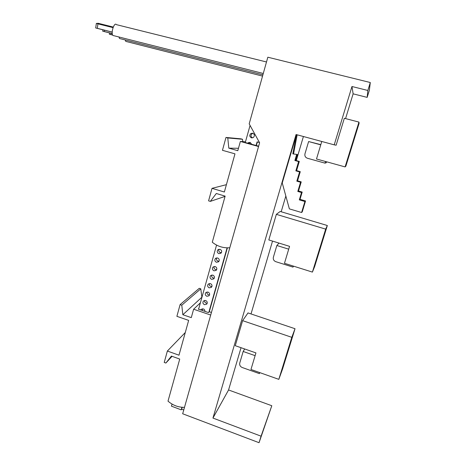 <?xml version="1.0" encoding="UTF-8"?>
<svg xmlns="http://www.w3.org/2000/svg" width="466" height="466" viewBox="0 0 466 466"><rect width="100%" height="100%" fill="white"/><g stroke="black" fill="none" stroke-linecap="round" stroke-linejoin="round"><path stroke-width="0.7" d="M292.799 153.879L297.36 154.491L292.799 153.879L296.434 134.622L282.25 182.975L289.369 208.885L301.601 212.508L304.91 201.516L299.323 199.885L301.525 192.534L297.803 191.456L300.558 182.235L296.83 181.169L299.586 171.907L295.858 170.853L298.607 161.551L299.306 161.428L296.586 170.62L300.273 171.663L297.547 180.825L301.234 181.88L298.508 191.002L302.189 192.068L300.011 199.337L305.533 200.951L304.91 201.516M295.858 170.853L296.586 170.62M299.586 171.907L300.273 171.663M296.83 181.169L297.547 180.825M300.558 182.235L301.234 181.88M297.803 191.456L298.508 191.002M301.525 192.534L302.189 192.068M299.323 199.885L300.011 199.337M297.157 134.82L293.563 153.838M297.36 154.491L295.619 160.397L299.306 161.428M298.607 161.551L294.879 160.508L296.638 154.537M294.879 160.508L295.619 160.397M305.533 200.951L302.265 211.82L301.601 212.508M212.945 418.066L261.065 436.176L259.049 442.7L182.666 413.767L259.609 142.794L249.194 123.851L267.828 57.213L370.301 82.523L367.843 90.474L351.97 86.507L334.215 144.844L296.067 134.523L212.945 418.066L228.567 389.966L241.044 347.706M251.017 313.944L272.528 241.091M281.19 211.762L285.839 196.023M296.3 160.584L303.413 136.509M278.814 379.359L250.964 369.48L255.939 352.902L235.266 345.69L242.611 320.655L248.011 312.931L295.025 328.722L282.594 368.938L278.814 379.359L291.798 337.332L295.025 328.722M312.401 272.097L284.464 263.296L289.561 246.351L268.812 239.943L276.344 214.354L280.188 211.465L327.336 225.515L314.637 266.593L312.401 272.097L325.682 229.121L327.336 225.515M259.836 372.625L259.381 373.61L242.198 367.505C240.182 366.573 239.373 365.076 239.757 363.014L243.17 351.475L255.118 355.651M259.381 373.61L259.696 372.579M293.545 266.156L292.986 267.105L275.79 261.682C273.775 260.826 272.971 259.352 273.367 257.261L276.856 245.495L288.71 249.17M292.986 267.105L293.3 266.08M326.614 161.795L326.346 162.681L325.035 163.147L307.426 158.259C305.37 157.461 304.548 155.976 304.968 153.803L308.608 141.548L320.748 144.844M325.035 163.147L325.536 161.498M320.806 144.646L308.608 141.548M279.006 243.089L276.856 245.495M244.65 348.964L243.17 351.475M321.761 141.478L316.496 158.993L345.096 166.915L358.954 122.092L359.094 123.379L345.865 166.146L345.096 166.915M242.611 320.655L291.798 337.332M276.344 214.354L325.682 229.121M334.215 144.844L336.132 145.206L344.339 118.282L358.954 122.092M183.744 409.969L181.676 409.189L181.216 409.847L181.95 407.278M208.885 312.156L227.099 247.836M256.067 145.543L257.11 141.868L259.457 142.52M181.676 409.189L182.212 407.301M211.43 312.465L209.286 311.731L227.385 247.842M258.642 146.196L256.358 145.561L257.383 141.944M202.704 310.612L202.232 308.795M200.73 309.942L201.114 309.383L203.31 308.882C204.417 309.354 204.947 310.181 204.9 311.364M207.236 303.174L206.118 303.098C204.929 302.574 204.417 301.677 204.586 300.413M205.669 300.5C207.341 301.426 207.685 302.655 206.694 304.193L204.492 304.694C202.815 303.762 202.477 302.521 203.485 300.989L205.669 300.5M209.589 294.844L208.465 294.774C207.23 294.221 206.723 293.295 206.951 291.99M208.04 292.071C209.729 293.009 210.067 294.25 209.053 295.793L206.857 296.289C205.168 295.345 204.836 294.098 205.861 292.555L208.04 292.071M211.948 286.479L210.818 286.409C209.537 285.833 209.042 284.872 209.327 283.526M210.422 283.608C212.123 284.545 212.455 285.798 211.424 287.353L209.234 287.842C207.527 286.893 207.201 285.635 208.255 284.079L210.422 283.608M214.313 278.074L213.189 278.01C211.861 277.404 211.372 276.408 211.727 275.022M212.816 275.097C214.535 276.047 214.861 277.305 213.801 278.872L211.622 279.355C209.898 278.394 209.578 277.13 210.655 275.563L212.816 275.097M216.684 269.633L215.566 269.564C214.191 268.929 213.713 267.898 214.144 266.476M215.222 266.552C216.952 267.507 217.273 268.777 216.189 270.356L214.022 270.828C212.286 269.861 211.972 268.585 213.073 267.012L215.222 266.552M219.061 261.152L217.954 261.082C216.527 260.412 216.067 259.346 216.574 257.884M217.639 257.96C219.387 258.927 219.702 260.209 218.589 261.793L216.428 262.259C214.68 261.28 214.372 259.999 215.502 258.409L217.639 257.96M221.437 252.63L220.354 252.56C218.88 251.856 218.438 250.749 219.026 249.252M220.069 249.327C221.828 250.306 222.136 251.599 221 253.195L218.851 253.65C217.086 252.659 216.783 251.366 217.942 249.77L220.069 249.327M248.745 143.58L250.294 142.462M247.662 143.278L248.32 142.678L250.149 142.415L251.832 144.437M252.409 137.878C250.603 136.602 250.522 135.187 252.153 133.637L253.061 133.334M252.735 133.218C254.762 134.406 254.937 135.856 253.265 137.569L251.442 137.825C249.409 136.62 249.24 135.163 250.947 133.462L252.735 133.218M181.216 409.847L171.447 406.16L172.036 404.074M259.049 442.7L271.8 405.729L228.567 389.966M198.598 309.214L216.562 245.081M245.256 142.608L250.061 125.441M345.568 118.597L353.123 93.841L367.161 97.377L369.334 90.363L370.301 82.523M351.97 86.507L353.123 93.841M367.843 90.474L367.161 97.377M261.065 436.176L271.8 405.729M112.679 35.067L109.335 34.222L109.533 32.905M126.758 41.637L125.762 41.381L125.226 39.948M111.059 33.29L110.861 34.56L112.65 35.008M112.283 33.599L102.695 31.175L102.904 29.783M120.595 38.777L119.517 38.503L118.947 36.989M104.46 30.174L104.262 31.519L112.277 33.546M112.213 32.131L95.699 27.972L96.346 23.446L98.227 23.3L113.255 27.051M113.04 27.622L96.346 23.446M114.1 35.766L112.935 35.468C110.611 33.063 114.257 21.681 116.395 24.646L266.5 61.978M112.213 32.078L97.301 28.321L97.947 23.853L113.04 27.628M256.358 145.561L245.273 142.544M229.802 247.755C223.278 248.221 217.441 246.38 212.286 242.227L225.13 196.134L216.306 193.495L210.335 201.376L208.582 200.846L212.013 188.346L224.362 192.009L234.975 153.85L222.451 150.308L225.981 137.453L227.769 137.953L228.818 148.153L237.794 150.681L240.369 141.454L258.548 146.516L229.802 247.755M242.757 141.623L242.518 139.276L240.916 138.833L225.981 137.453M240.369 141.454L245.477 141.815M210.335 201.376L225.061 196.384M212.013 188.346L226.406 184.664M228.818 148.153L238.464 148.287M227.769 137.953L242.518 139.276M209.286 311.731L208.483 312.581L198.312 309.121L198.743 308.702M184.484 407.36C178.362 407.401 172.869 405.338 168.005 401.156L179.73 359.076L171.424 356.088L165.879 363.043L164.23 362.449L167.364 351.032L178.979 355.197L188.654 320.392L176.888 316.332L180.103 304.607L181.787 305.183L182.841 314.725L191.281 317.626L193.623 309.22L210.696 315.039L184.484 407.36M201.9 297.43L200.788 288.821L199.273 288.314L180.103 304.607M193.623 309.22L200.392 302.818M165.879 363.043L172.07 356.315M167.364 351.032L185.282 332.52M182.841 314.725L201.714 297.372M181.787 305.183L200.788 288.821M215.502 258.409L215.857 258.152M217.942 249.77L218.379 249.467M248.32 142.678L249.549 142.759M250.947 133.462L252.153 133.637M251.821 137.895L251.081 137.691M262.544 76.104L125.762 41.381M262.9 74.834L119.517 38.503M263.278 73.488L112.935 35.468"/></g></svg>
